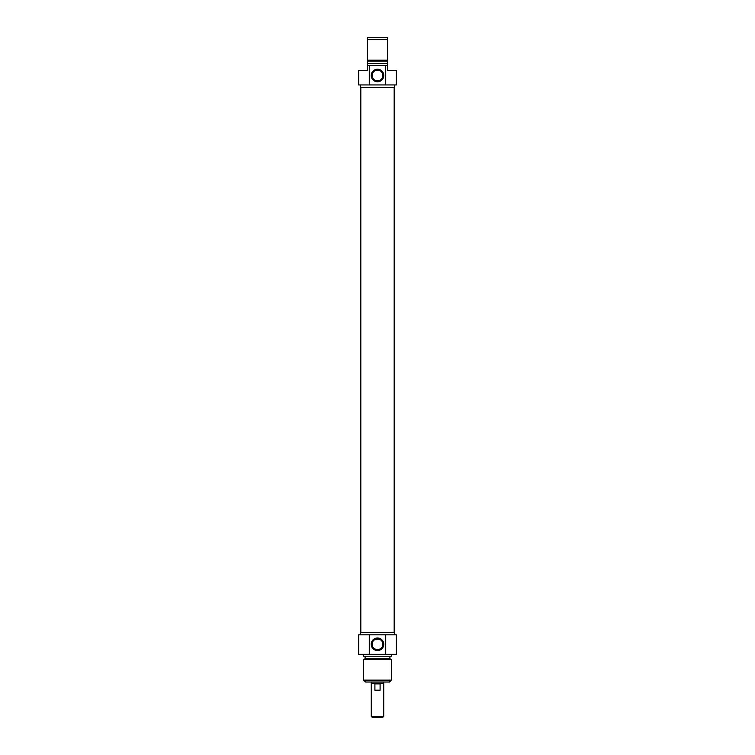 <?xml version="1.0" encoding="UTF-8"?>
<svg xmlns="http://www.w3.org/2000/svg" width="755" height="755" viewBox="0 0 755 755"><rect width="100%" height="100%" fill="white"/><g stroke="black" fill="none" stroke-linecap="round" stroke-linejoin="round"><path stroke-width="1.13" d="M394.176 632.312L394.176 87.457M371.205 682.02L371.205 683.275L383.795 683.275L383.795 682.02M371.271 716.372L372.149 717.25L382.851 717.25L383.729 716.372L371.271 716.372L371.271 683.275M380.095 690.193L374.905 690.193L374.905 683.907L380.095 683.907L380.095 690.193M382.889 644.27C383.257 651.206 371.743 651.206 372.111 644.27C371.743 637.324 383.257 637.324 382.889 644.27A5.389 5.389 0 0 1 374.801 648.932A5.389 5.389 0 0 1 374.801 639.598A5.389 5.389 0 0 1 382.889 644.27M363.655 680.132L365.543 682.02L389.457 682.02L391.345 680.132L363.655 680.132L363.655 659.577L391.345 659.577L391.345 680.132M383.766 644.27A6.266 6.266 0 0 0 374.367 638.834A6.266 6.266 0 0 0 374.367 649.696A6.266 6.266 0 0 0 383.766 644.27M385.73 634.832L358.625 634.832L358.625 654.33L396.375 654.33L396.375 634.832L385.73 634.832L385.73 654.33M369.27 654.33L369.27 634.832M360.512 634.832L360.512 632.312L394.488 632.312L394.488 634.832M363.655 659.577L365.109 658.737L389.891 658.737L391.345 659.577M363.655 654.33L363.655 656.218L391.345 656.218L391.345 654.33M387.57 65.43L385.73 65.43L385.73 84.938L396.375 84.938L396.375 70.47L387.57 70.47L387.57 37.75L367.43 37.75L367.43 70.47L358.625 70.47L358.625 84.938L369.27 84.938L369.27 65.43L367.43 65.43M367.43 39.637L387.57 39.637M387.57 60.192L367.43 60.192M387.57 61.032L367.43 61.032M387.57 63.543L367.43 63.543M385.73 65.43L369.27 65.43M372.111 75.5A5.389 5.389 0 0 1 380.199 70.828A5.389 5.389 0 0 1 380.199 80.172A5.389 5.389 0 0 1 372.111 75.5M371.233 75.5A6.266 6.266 0 0 0 380.633 80.927A6.266 6.266 0 0 0 380.633 70.073A6.266 6.266 0 0 0 371.233 75.5M369.27 84.938L385.73 84.938M394.488 84.938L394.488 87.457L360.512 87.457L360.512 84.938M360.824 632.312L360.824 87.457M383.729 716.372L383.729 683.275M389.891 658.737L389.891 656.218M365.109 658.737L365.109 656.218"/></g></svg>
